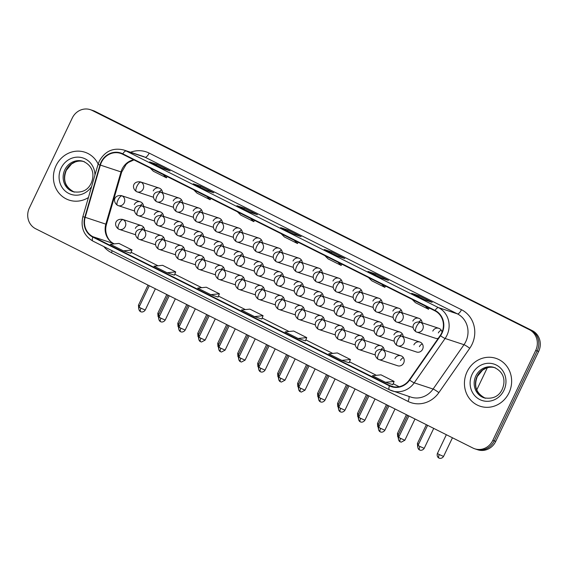 <?xml version="1.0" encoding="UTF-8"?>
<svg xmlns="http://www.w3.org/2000/svg" width="568" height="568" viewBox="0 0 568 568"><rect width="100%" height="100%" fill="white"/><g stroke="black" fill="none" stroke-linecap="round" stroke-linejoin="round"><path stroke-width="0.85" d="M382.768 349.845A5.254 1.924 116.6 0 0 378.664 353.971A5.254 1.924 -63.4 0 0 378.153 359.267L378.863 359.565A5.254 4.878 -71.8 0 0 384.877 356.768A5.254 4.878 -71.8 0 0 382.768 349.845A5.254 4.878 -71.8 0 0 382.15 349.59C374.951 348.532 372.899 355.504 378.153 359.267A5.254 1.924 -63.4 0 0 378.252 359.31A5.254 4.878 -71.8 0 0 378.863 359.565L397.678 365.764A5.254 4.878 -71.8 0 0 403.685 362.966A5.254 4.878 -71.8 0 0 400.965 355.788A5.254 4.878 -71.8 0 0 394.952 358.585M401.697 336.1A5.254 1.924 116.6 0 0 397.593 340.232A5.254 1.924 -63.4 0 0 397.082 345.529L397.792 345.827A5.254 4.878 -71.8 0 0 403.805 343.029A5.254 4.878 -71.8 0 0 401.697 336.1A5.254 4.878 -71.8 0 0 401.079 335.851C393.88 334.793 391.821 341.759 397.082 345.529A5.254 1.924 -63.4 0 0 397.181 345.571A5.254 4.878 -71.8 0 0 397.792 345.827L416.6 352.025A5.254 4.878 -71.8 0 0 422.613 349.228A5.254 4.878 -71.8 0 0 419.887 342.05A5.254 4.878 -71.8 0 0 413.88 344.847M420.618 322.361A5.254 1.924 116.6 0 0 416.521 326.486A5.254 1.924 -63.4 0 0 416.01 331.79L416.72 332.088A5.254 4.878 -71.8 0 0 422.734 329.291A5.254 4.878 -71.8 0 0 420.618 322.361A5.254 4.878 -71.8 0 0 420.008 322.113C412.808 321.048 410.749 328.02 416.01 331.79A5.254 1.924 -63.4 0 0 416.103 331.833A5.254 4.878 -71.8 0 0 416.72 332.088L435.528 338.287A5.254 4.878 -71.8 0 0 438.24 338.336M264.439 290.191A5.254 4.878 -71.8 0 0 261.173 285.683A5.254 4.878 -71.8 0 0 255.16 288.48M224.495 270.162A5.254 4.878 -71.8 0 0 221.229 265.654A5.254 4.878 -71.8 0 0 215.215 268.451M204.523 260.151A5.254 4.878 -71.8 0 0 201.257 255.643A5.254 4.878 -71.8 0 0 195.243 258.433M184.557 250.133A5.254 4.878 -71.8 0 0 181.291 245.624A5.254 4.878 -71.8 0 0 175.278 248.422M164.585 240.115A5.254 4.878 -71.8 0 0 161.319 235.606A5.254 4.878 -71.8 0 0 155.305 238.404M244.467 280.18A5.254 4.878 -71.8 0 0 241.201 275.672A5.254 4.878 -71.8 0 0 235.188 278.469M284.405 300.209A5.254 4.878 -71.8 0 0 281.139 295.701A5.254 4.878 -71.8 0 0 275.125 298.498M304.377 310.22A5.254 4.878 -71.8 0 0 301.111 305.712A5.254 4.878 -71.8 0 0 295.097 308.509M324.349 320.238A5.254 4.878 -71.8 0 0 321.083 315.73A5.254 4.878 -71.8 0 0 315.07 318.527M344.322 330.249A5.254 4.878 -71.8 0 0 341.048 325.748A5.254 4.878 -71.8 0 0 335.042 328.538M364.287 340.267A5.254 4.878 -71.8 0 0 361.021 335.759A5.254 4.878 -71.8 0 0 355.007 338.556M384.259 350.286A5.254 4.878 -71.8 0 0 380.993 345.777A5.254 4.878 -71.8 0 0 374.979 348.575M144.613 230.104A5.254 4.878 -71.8 0 0 141.347 225.595A5.254 4.878 -71.8 0 0 135.333 228.393M283.361 276.453A5.254 4.878 -71.8 0 0 280.095 271.944A5.254 4.878 -71.8 0 0 274.081 274.742M263.396 266.442A5.254 4.878 -71.8 0 0 260.13 261.933A5.254 4.878 -71.8 0 0 254.116 264.731M223.451 246.405A5.254 4.878 -71.8 0 0 220.185 241.897A5.254 4.878 -71.8 0 0 214.171 244.694M203.479 236.394A5.254 4.878 -71.8 0 0 200.213 231.886A5.254 4.878 -71.8 0 0 194.206 234.683M183.514 226.376A5.254 4.878 -71.8 0 0 180.248 221.868A5.254 4.878 -71.8 0 0 174.234 224.665M163.541 216.365A5.254 4.878 -71.8 0 0 160.275 211.857A5.254 4.878 -71.8 0 0 154.262 214.654M243.423 256.424A5.254 4.878 -71.8 0 0 240.157 251.915A5.254 4.878 -71.8 0 0 234.144 254.712M303.333 286.471A5.254 4.878 -71.8 0 0 300.067 281.962A5.254 4.878 -71.8 0 0 294.054 284.76M323.306 296.482A5.254 4.878 -71.8 0 0 320.04 291.973A5.254 4.878 -71.8 0 0 314.026 294.771M343.278 306.5A5.254 4.878 -71.8 0 0 340.005 301.991A5.254 4.878 -71.8 0 0 333.998 304.789M363.243 316.511A5.254 4.878 -71.8 0 0 359.977 312.002A5.254 4.878 -71.8 0 0 353.963 314.8M383.215 326.529A5.254 4.878 -71.8 0 0 379.949 322.02A5.254 4.878 -71.8 0 0 373.936 324.818M403.188 336.547A5.254 4.878 -71.8 0 0 399.922 332.039A5.254 4.878 -71.8 0 0 393.908 334.836M143.569 206.347A5.254 4.878 -71.8 0 0 140.303 201.839A5.254 4.878 -71.8 0 0 134.289 204.636M182.47 202.627A5.254 4.878 -71.8 0 0 179.204 198.118A5.254 4.878 -71.8 0 0 173.19 200.916M202.435 212.638A5.254 4.878 -71.8 0 0 199.169 208.129A5.254 4.878 -71.8 0 0 193.163 210.927M222.407 222.656A5.254 4.878 -71.8 0 0 219.141 218.147A5.254 4.878 -71.8 0 0 213.128 220.945M242.38 232.667A5.254 4.878 -71.8 0 0 239.114 228.159A5.254 4.878 -71.8 0 0 233.1 230.956M262.352 242.685A5.254 4.878 -71.8 0 0 259.086 238.177A5.254 4.878 -71.8 0 0 253.072 240.974M282.317 252.696A5.254 4.878 -71.8 0 0 279.051 248.195A5.254 4.878 -71.8 0 0 273.038 250.985M302.29 262.714A5.254 4.878 -71.8 0 0 299.024 258.206A5.254 4.878 -71.8 0 0 293.01 261.003M322.262 272.732A5.254 4.878 -71.8 0 0 318.996 268.224A5.254 4.878 -71.8 0 0 312.982 271.021M342.234 282.743A5.254 4.878 -71.8 0 0 338.968 278.235A5.254 4.878 -71.8 0 0 332.954 281.032M362.199 292.761A5.254 4.878 -71.8 0 0 358.933 288.253A5.254 4.878 -71.8 0 0 352.92 291.05M382.172 302.772A5.254 4.878 -71.8 0 0 378.906 298.264A5.254 4.878 -71.8 0 0 372.892 301.061M402.144 312.791A5.254 4.878 -71.8 0 0 398.878 308.282A5.254 4.878 -71.8 0 0 392.864 311.079M422.116 322.801A5.254 4.878 -71.8 0 0 418.843 318.3A5.254 4.878 -71.8 0 0 412.837 321.09M442.025 332.216A5.254 4.878 -71.8 0 0 438.815 328.311A5.254 4.878 -71.8 0 0 432.802 331.108M162.498 192.609A5.254 4.878 -71.8 0 0 159.232 188.1A5.254 4.878 -71.8 0 0 153.218 190.898M159.388 191.693A5.254 4.878 108.2 0 1 161.674 189.996M438.34 332.933A5.254 4.878 108.2 0 1 441.258 330.207M419.006 321.886A5.254 4.878 108.2 0 1 421.286 320.196M399.034 311.868A5.254 4.878 108.2 0 1 401.32 310.178M379.062 301.856A5.254 4.878 108.2 0 1 381.348 300.167M359.09 291.838A5.254 4.878 108.2 0 1 361.376 290.149M339.124 281.827A5.254 4.878 108.2 0 1 341.404 280.138M319.152 271.809A5.254 4.878 108.2 0 1 321.438 270.119M299.18 261.798A5.254 4.878 108.2 0 1 301.466 260.101M279.215 251.78A5.254 4.878 108.2 0 1 281.494 250.09M259.242 241.762A5.254 4.878 108.2 0 1 261.521 240.072M239.27 231.751A5.254 4.878 108.2 0 1 241.556 230.061M219.298 221.733A5.254 4.878 108.2 0 1 221.584 220.043M199.332 211.722A5.254 4.878 108.2 0 1 201.612 210.032M179.36 201.704A5.254 4.878 108.2 0 1 181.639 200.014M140.459 205.431A5.254 4.878 108.2 0 1 142.745 203.742M419.411 346.672A5.254 4.878 108.2 0 1 422.329 343.945M400.078 335.624A5.254 4.878 108.2 0 1 402.364 333.934M380.106 325.613A5.254 4.878 108.2 0 1 382.392 323.916M360.133 315.595A5.254 4.878 108.2 0 1 362.419 313.905M340.168 305.577A5.254 4.878 108.2 0 1 342.447 303.887M320.196 295.566A5.254 4.878 108.2 0 1 322.482 293.876M300.224 285.548A5.254 4.878 108.2 0 1 302.51 283.858M240.314 255.508A5.254 4.878 108.2 0 1 242.6 253.811M160.432 215.442A5.254 4.878 108.2 0 1 162.718 213.753M180.404 225.46A5.254 4.878 108.2 0 1 182.683 223.771M200.376 235.471A5.254 4.878 108.2 0 1 202.655 233.782M220.341 245.49A5.254 4.878 108.2 0 1 222.628 243.8M260.286 265.519A5.254 4.878 108.2 0 1 262.565 263.829M280.258 275.537A5.254 4.878 108.2 0 1 282.537 273.847M141.503 229.181A5.254 4.878 108.2 0 1 143.789 227.491M400.483 360.41A5.254 4.878 108.2 0 1 403.408 357.691M381.149 349.363A5.254 4.878 108.2 0 1 383.435 347.673M361.177 339.352A5.254 4.878 108.2 0 1 363.463 337.655M341.212 329.334A5.254 4.878 108.2 0 1 343.491 327.644M321.239 319.315A5.254 4.878 108.2 0 1 323.526 317.626M301.267 309.304A5.254 4.878 108.2 0 1 303.553 307.615M281.295 299.286A5.254 4.878 108.2 0 1 283.581 297.596M241.357 279.257A5.254 4.878 108.2 0 1 243.644 277.567M161.475 239.199A5.254 4.878 108.2 0 1 163.761 237.509M181.448 249.21A5.254 4.878 108.2 0 1 183.727 247.52M201.42 259.228A5.254 4.878 108.2 0 1 203.699 257.538M221.385 269.246A5.254 4.878 108.2 0 1 223.671 267.549M261.33 289.275A5.254 4.878 108.2 0 1 263.609 287.585M56.047 165.65A25.205 23.423 -71.8 0 0 69.118 200.106A25.205 23.423 -71.8 0 0 88.43 197.529A25.205 23.423 -71.8 0 1 69.118 200.106A25.205 23.423 -71.8 0 1 56.047 165.65A25.205 23.423 -71.8 0 1 84.902 152.224A25.205 23.423 -71.8 0 0 56.047 165.65M467.073 371.777A25.205 23.423 -71.8 0 0 480.145 406.234A25.205 23.423 -71.8 0 0 509.006 392.808A25.205 23.423 -71.8 0 0 495.928 358.351A25.205 23.423 -71.8 0 0 467.073 371.777A25.205 23.423 -71.8 0 0 480.145 406.234A25.205 23.423 -71.8 0 0 509.006 392.808A25.205 23.423 -71.8 0 0 495.928 358.351A25.205 23.423 -71.8 0 0 467.073 371.777M101.409 162.349A16.806 15.613 108.2 0 1 120.65 153.395A16.806 15.613 108.2 0 1 122.61 154.205L434.925 310.831A16.806 15.613 108.2 0 1 440.207 335.51L409.322 379.857A16.806 15.613 108.2 0 1 391.551 386.283A16.806 15.613 108.2 0 1 389.584 385.473L92.989 236.735A16.806 15.613 108.2 0 1 85.193 217.31L100.366 165.082A16.806 15.613 108.2 0 1 101.409 162.349M101.061 162.171A17.225 16.003 -71.8 0 0 99.989 164.976L84.817 217.203A17.225 16.003 -71.8 0 0 92.804 237.112L389.407 385.857A17.225 16.003 -71.8 0 0 409.635 380.099L440.519 335.752A17.225 16.003 -71.8 0 0 435.102 310.455L122.794 153.829A17.225 16.003 -71.8 0 0 101.061 162.171M474.756 448.798L477.709 449.771A15.755 14.64 -71.8 0 0 495.743 441.379L538.649 351.436L537.172 350.946A15.755 14.64 -71.8 0 0 530.846 330.178L93.606 110.902A15.755 14.64 -71.8 0 0 91.767 110.142A15.755 14.64 -71.8 0 1 93.606 110.902L530.846 330.178A15.755 14.64 -71.8 0 1 537.172 350.946L494.274 440.896L537.172 350.946L535.695 350.463A15.755 14.64 -71.8 0 0 529.369 329.688L92.13 110.419A15.755 14.64 -71.8 0 0 90.291 109.659A15.755 14.64 -71.8 0 0 72.257 118.052L29.351 207.994A15.755 14.64 -71.8 0 0 35.685 228.769L472.917 448.038A15.755 14.64 -71.8 0 0 474.756 448.798A15.755 14.64 -71.8 0 0 492.797 440.406L535.695 350.463M476.232 449.288A15.755 14.64 -71.8 0 0 494.274 440.896A15.755 14.64 -71.8 0 1 476.232 449.288M424.786 299.918L432.163 302.346L419.056 295.779L411.679 293.344L424.786 299.918M418.573 296.794L419.056 295.779M381.107 278.008L388.484 280.443L375.377 273.868L368 271.44L381.107 278.008M374.894 274.891L375.377 273.868M337.428 256.104L344.804 258.539L331.698 251.965L324.321 249.537L337.428 256.104M331.215 252.98L331.698 251.965M162.711 168.483L170.081 170.918L156.981 164.344L149.604 161.916L162.711 168.483M156.491 165.359L156.981 164.344M206.39 190.394L213.767 192.822L200.66 186.247L193.283 183.819L206.39 190.394M200.177 187.27L200.66 186.247M250.069 212.297L257.446 214.725L244.339 208.158L236.962 205.722L250.069 212.297M243.857 209.173L244.339 208.158M293.748 234.201L301.125 236.629L288.019 230.061L280.642 227.626L293.748 234.201M287.536 231.077L288.019 230.061M98.157 164.067A25.205 23.423 -71.8 0 0 84.902 152.224A25.205 23.423 -71.8 0 1 98.157 164.067M341.815 360.382L350.428 359.509L337.328 352.941L328.716 353.807L341.815 360.382L349.128 362.782M385.495 382.285L392.8 384.692L394.107 381.419L381.007 374.845L372.395 375.718L385.495 382.285L394.107 381.419M210.778 294.664L218.084 297.071L219.39 293.798L206.283 287.223L197.671 288.097L210.778 294.664L219.39 293.798M167.099 272.761L174.404 275.168L175.711 271.887L162.604 265.32L153.992 266.193L167.099 272.761L175.711 271.887M123.419 250.857L130.718 253.264L132.032 249.984L118.925 243.416L110.313 244.283L123.419 250.857L132.032 249.984M298.136 338.478L305.442 340.885L306.748 337.605L293.649 331.037L285.037 331.904L298.136 338.478L306.748 337.605M254.457 316.575L261.834 319.003L263.069 315.701L249.963 309.127L241.357 310L254.457 316.575L263.069 315.701M281.132 233.704L284.39 236.955L297.497 243.53L298.2 242.266M294.231 240.271L297.497 243.53M237.445 211.8L240.711 215.052L253.811 221.626L254.521 220.356M250.552 218.368L253.811 221.626M193.766 189.889L197.032 193.148L210.132 199.716L210.842 198.452M206.873 196.464L210.132 199.716M150.087 167.986L153.353 171.245L166.452 177.812L167.162 176.549M163.194 174.561L166.452 177.812M324.811 255.607L328.07 258.859L341.176 265.433L341.879 264.17M337.91 262.182L341.176 265.433M368.49 277.511L371.749 280.769L384.855 287.337L385.558 286.073M381.589 284.085L384.855 287.337M412.169 299.421L415.428 302.673L428.535 309.248L429.238 307.977M425.276 305.989L428.535 309.248M350.428 359.509L349.121 362.789M538.649 351.436A15.755 14.64 -71.8 0 0 532.315 330.661L95.083 111.392A15.755 14.64 -71.8 0 0 93.244 110.632L90.291 109.659M133.721 159.778A16.806 15.613 -71.8 0 0 122.063 169.157A16.806 15.613 -71.8 0 0 121.019 171.891L105.847 224.119A16.806 15.613 -71.8 0 0 113.643 243.544L114.317 243.878M130.562 152.238A26.256 24.396 108.2 0 1 149.178 153.104L461.486 309.723A5.254 1.924 -63.4 0 1 457.382 313.856L145.074 157.229A21.009 19.518 -71.8 0 0 142.618 156.214L123.732 149.987A21.009 19.518 108.2 0 1 126.188 151.003A5.254 1.924 116.6 0 0 122.794 153.829M461.486 309.723A26.256 24.396 108.2 0 1 472.036 344.35A26.256 24.396 108.2 0 1 469.743 348.291L438.858 392.637A26.256 24.396 108.2 0 1 408.016 401.413L111.42 252.668A26.256 24.396 108.2 0 1 103.83 246.569M465.824 341.553A21.009 19.518 -71.8 0 0 457.382 313.856L438.503 307.629A21.009 19.518 108.2 0 1 445.106 338.478L414.221 382.825A21.009 19.518 108.2 0 1 392.005 390.862A21.009 19.518 108.2 0 1 389.549 389.847A5.254 1.924 116.6 0 1 389.456 389.804L410.884 397.082A21.009 19.518 -71.8 0 0 433.1 389.052L463.992 344.705A21.009 19.518 -71.8 0 0 465.824 341.553M123.732 149.987C113.117 147.439 104.981 151.145 99.315 161.106L98.03 164.471L99.989 164.976M92.946 241.102A5.254 1.924 -63.4 0 1 92.854 241.066A5.254 1.924 -63.4 0 1 92.804 237.112M389.407 385.857A5.254 1.924 116.6 0 0 389.456 389.804L92.854 241.066C83.816 235.628 80.478 227.505 82.857 216.699L84.817 217.203M409.635 380.099A5.254 0.596 34.9 0 0 414.221 382.825L433.1 389.052A5.254 0.596 -145.1 0 1 438.858 392.637M440.519 335.752A5.254 0.596 34.9 0 0 445.106 338.478L463.992 344.705A5.254 0.596 -145.1 0 1 469.743 348.291M435.102 310.455A5.254 1.924 -63.4 0 1 438.503 307.629L126.188 151.003L145.074 157.229A5.254 1.924 -63.4 0 0 149.178 153.104M529.369 329.688L532.315 330.661M92.13 110.419L95.083 111.392M492.797 440.406L495.743 441.379M112.166 250.744A5.254 1.924 -63.4 0 1 111.42 252.668M408.846 396.414A5.254 1.924 -63.4 0 1 408.016 401.413M389.584 385.473L393.61 386.801M100.366 165.082L121.651 172.125L106.472 224.353L85.193 217.31M92.989 236.735L113.643 243.544A9.45 3.465 -63.4 0 1 113.813 243.615L114.338 243.878M131.109 252.298L157.996 265.788L131.109 252.284M201.704 287.685L174.788 274.195L201.675 287.692M245.383 309.596L218.474 296.098L245.355 309.596M262.146 318.016L289.034 331.499M332.741 353.402L305.832 339.905L332.713 353.402M349.505 361.823L376.392 375.313L349.512 361.816M399.148 386.709L393.191 383.72L399.126 386.716M141.034 182.15A5.254 4.878 -71.8 0 0 140.424 181.902C133.217 180.837 131.165 187.809 136.419 191.579A5.254 1.924 -63.4 0 1 136.931 186.283A5.254 1.924 116.6 0 1 141.034 182.15A5.254 4.878 -71.8 0 1 143.143 189.08A5.254 4.878 -71.8 0 1 137.129 191.877L136.419 191.579A5.254 1.924 -63.4 0 0 136.519 191.622A5.254 4.878 -71.8 0 0 137.129 191.877L153.509 197.274M158.997 314.005L157.805 313.287L158.089 316.717M139.643 305.911L138.45 305.194L138.741 308.616M122.106 195.889A5.254 4.878 -71.8 0 0 121.495 195.641C114.289 194.583 112.237 201.555 117.498 205.318A5.254 1.924 -63.4 0 1 118.002 200.021A5.254 1.924 116.6 0 1 122.106 195.889A5.254 4.878 -71.8 0 1 124.214 202.819A5.254 4.878 -71.8 0 1 118.208 205.616L117.498 205.318A5.254 1.924 -63.4 0 0 117.59 205.36A5.254 4.878 -71.8 0 0 118.208 205.616L134.581 211.012M140.949 308.183L139.068 307.111C138.095 310.568 140.793 311.86 140.296 311.441L140.623 311.633A3.415 1.25 -63.4 0 1 140.949 308.183L145.231 310.05L155.369 288.792M140.686 311.654A3.415 1.25 -63.4 0 1 140.623 311.633L140.949 311.775C140.303 311.654 143.172 313.032 145.231 310.05M123.149 219.646A5.254 4.878 -71.8 0 0 122.539 219.39C115.332 218.332 113.281 225.304 118.542 229.074A5.254 1.924 -63.4 0 1 119.046 223.771A5.254 1.924 116.6 0 1 123.149 219.646A5.254 4.878 -71.8 0 1 125.258 226.568A5.254 4.878 -71.8 0 1 119.252 229.365L118.542 229.074A5.254 1.924 -63.4 0 0 118.634 229.117A5.254 4.878 -71.8 0 0 119.252 229.365L135.624 234.769M161.007 192.169A5.254 4.878 -71.8 0 0 160.389 191.913C153.19 190.855 151.138 197.827 156.392 201.597A5.254 1.924 -63.4 0 1 156.903 196.294A5.254 1.924 116.6 0 1 161.007 192.169A5.254 4.878 -71.8 0 1 163.115 199.091A5.254 4.878 -71.8 0 1 157.102 201.888L156.392 201.597A5.254 1.924 -63.4 0 0 156.491 201.633A5.254 4.878 -71.8 0 0 157.102 201.888L173.481 207.292M178.963 324.023L177.777 323.306L178.061 326.728M180.972 202.187A5.254 4.878 -71.8 0 0 180.361 201.931C173.162 200.873 171.103 207.845 176.364 211.608A5.254 1.924 -63.4 0 1 176.875 206.312A5.254 1.924 116.6 0 1 180.972 202.187A5.254 4.878 -71.8 0 1 183.088 209.109A5.254 4.878 -71.8 0 1 177.074 211.907L176.364 211.608A5.254 1.924 -63.4 0 0 176.456 211.651A5.254 4.878 -71.8 0 0 177.074 211.907L193.447 217.303M198.935 334.034L197.749 333.317L198.033 336.746M200.944 212.198A5.254 4.878 -71.8 0 0 200.334 211.942C193.127 210.884 191.075 217.856 196.336 221.626A5.254 1.924 -63.4 0 1 196.84 216.323A5.254 1.924 116.6 0 1 200.944 212.198A5.254 4.878 -71.8 0 1 203.053 219.12A5.254 4.878 -71.8 0 1 197.046 221.918L196.336 221.626A5.254 1.924 -63.4 0 0 196.429 221.669A5.254 4.878 -71.8 0 0 197.046 221.918L213.419 227.321M218.907 344.052L217.714 343.335L218.005 346.757M220.916 222.216A5.254 4.878 -71.8 0 0 220.306 221.96C213.099 220.902 211.047 227.874 216.301 231.645A5.254 1.924 -63.4 0 1 216.813 226.341A5.254 1.924 116.6 0 1 220.916 222.216A5.254 4.878 -71.8 0 1 223.025 229.138A5.254 4.878 -71.8 0 1 217.011 231.936L216.301 231.645A5.254 1.924 -63.4 0 0 216.401 231.68A5.254 4.878 -71.8 0 0 217.011 231.936L233.391 237.332M238.879 354.07L237.687 353.346L237.971 356.775M159.615 315.929L158.422 315.204L158.706 318.634M142.078 205.907A5.254 4.878 -71.8 0 0 141.468 205.651C134.261 204.594 132.209 211.566 137.463 215.336A5.254 1.924 -63.4 0 1 137.974 210.032A5.254 1.924 116.6 0 1 142.078 205.907A5.254 4.878 -71.8 0 1 144.187 212.83A5.254 4.878 -71.8 0 1 138.173 215.627L137.463 215.336A5.254 1.924 -63.4 0 0 137.562 215.379A5.254 4.878 -71.8 0 0 138.173 215.627L154.553 221.03M179.58 325.94L178.395 325.223L178.679 328.652M162.05 215.925A5.254 4.878 -71.8 0 0 161.433 215.67C154.233 214.612 152.181 221.584 157.435 225.354A5.254 1.924 -63.4 0 1 157.947 220.05A5.254 1.924 116.6 0 1 162.05 215.925A5.254 4.878 -71.8 0 1 164.159 222.848A5.254 4.878 -71.8 0 1 158.145 225.645L157.435 225.354A5.254 1.924 -63.4 0 0 157.535 225.389A5.254 4.878 -71.8 0 0 158.145 225.645L174.525 231.041M199.553 335.958L198.367 335.234L198.651 338.663M182.016 225.936A5.254 4.878 -71.8 0 0 181.405 225.681C174.206 224.623 172.147 231.595 177.408 235.365A5.254 1.924 -63.4 0 1 177.919 230.061A5.254 1.924 116.6 0 1 182.016 225.936A5.254 4.878 -71.8 0 1 184.131 232.859A5.254 4.878 -71.8 0 1 178.118 235.656L177.408 235.365A5.254 1.924 -63.4 0 0 177.5 235.408A5.254 4.878 -71.8 0 0 178.118 235.656L194.49 241.059M160.922 318.201L159.04 317.129C158.067 320.586 160.765 321.871 160.261 321.46L160.595 321.644A3.415 1.25 -63.4 0 1 160.922 318.201L165.203 320.061L175.342 298.803M160.652 321.673A3.415 1.25 -63.4 0 1 160.595 321.644L160.922 321.793C160.275 321.666 163.137 323.043 165.203 320.061M143.122 229.664A5.254 4.878 -71.8 0 0 142.511 229.408C135.305 228.35 133.253 235.322 138.507 239.093A5.254 1.924 -63.4 0 1 139.018 233.789A5.254 1.924 116.6 0 1 143.122 229.664A5.254 4.878 -71.8 0 1 145.231 236.586A5.254 4.878 -71.8 0 1 139.217 239.384L138.507 239.093A5.254 1.924 -63.4 0 0 138.606 239.128A5.254 4.878 -71.8 0 0 139.217 239.384L155.596 244.78M180.894 328.212L179.012 327.14C178.04 330.597 180.738 331.889 180.233 331.471L180.56 331.662A3.415 1.25 -63.4 0 1 180.894 328.212L185.175 330.079L195.314 308.822M180.624 331.684A3.415 1.25 -63.4 0 1 180.56 331.662L180.894 331.804C180.248 331.684 183.109 333.061 185.175 330.079M163.094 239.675A5.254 4.878 -71.8 0 0 162.476 239.426C155.277 238.361 153.225 245.333 158.479 249.103A5.254 1.924 -63.4 0 1 158.99 243.8A5.254 1.924 116.6 0 1 163.094 239.675A5.254 4.878 -71.8 0 1 165.203 246.604A5.254 4.878 -71.8 0 1 159.189 249.395L158.479 249.103A5.254 1.924 -63.4 0 0 158.578 249.146A5.254 4.878 -71.8 0 0 159.189 249.395L175.569 254.798M200.866 338.23L198.985 337.158C198.012 340.615 200.71 341.908 200.206 341.489L200.532 341.673A3.415 1.25 -63.4 0 1 200.866 338.23L205.14 340.097L215.286 318.84M200.596 341.702A3.415 1.25 -63.4 0 1 200.532 341.673L201.548 342L205.14 340.097M183.059 249.693A5.254 4.878 -71.8 0 0 182.449 249.437C175.249 248.379 173.19 255.351 178.451 259.122A5.254 1.924 -63.4 0 1 178.963 253.818A5.254 1.924 116.6 0 1 183.059 249.693A5.254 4.878 -71.8 0 1 185.175 256.615A5.254 4.878 -71.8 0 1 179.161 259.413L178.451 259.122A5.254 1.924 -63.4 0 0 178.544 259.157A5.254 4.878 -71.8 0 0 179.161 259.413L195.534 264.809M220.831 348.248L218.95 347.169C217.977 350.626 220.675 351.919 220.171 351.5L220.505 351.691A3.415 1.25 -63.4 0 1 220.831 348.248L225.113 350.108L235.251 328.851M220.569 351.72A3.415 1.25 -63.4 0 1 220.505 351.691L221.52 352.018L225.113 350.108M203.032 259.704A5.254 4.878 -71.8 0 0 202.421 259.455C195.214 258.39 193.163 265.363 198.424 269.133A5.254 1.924 -63.4 0 1 198.928 263.836A5.254 1.924 116.6 0 1 203.032 259.704A5.254 4.878 -71.8 0 1 205.14 266.633A5.254 4.878 -71.8 0 1 199.134 269.431L198.424 269.133A5.254 1.924 -63.4 0 0 198.516 269.175A5.254 4.878 -71.8 0 0 199.134 269.431L215.506 274.827M83.766 161.553A16.003 14.874 -71.8 0 0 66.094 170.279A16.003 14.874 -71.8 0 0 73.748 191.927M64.802 169.853A16.003 14.874 -71.8 0 0 73.109 191.728C81.863 193.148 87.898 190.294 91.207 183.166C94.352 175.86 93.99 166.246 83.127 161.326A16.003 14.874 -71.8 0 0 64.802 169.853M94.948 175.093A19.156 17.8 -71.8 0 0 81.139 157.471A19.156 17.8 -71.8 0 0 61.074 168.171A19.156 17.8 -71.8 0 0 67.67 192.829A19.156 17.8 -71.8 0 0 91.633 186.503M494.792 367.681A16.003 14.874 -71.8 0 0 477.12 376.406A16.003 14.874 -71.8 0 0 484.781 398.054M475.835 375.98A16.003 14.874 -71.8 0 0 484.135 397.856C492.889 399.276 498.924 396.421 502.233 389.293C505.385 381.994 505.023 372.374 494.16 367.453A16.003 14.874 -71.8 0 0 475.835 375.98M503.972 390.28A19.156 17.8 -71.8 0 0 496.276 365.025A19.156 17.8 -71.8 0 0 472.107 374.298A19.156 17.8 -71.8 0 0 479.804 399.56A19.156 17.8 -71.8 0 0 503.972 390.28M219.525 345.969L218.332 345.252L218.623 348.681M201.988 235.954A5.254 4.878 -71.8 0 0 201.377 235.699C194.171 234.641 192.119 241.613 197.38 245.383A5.254 1.924 -63.4 0 1 197.884 240.079A5.254 1.924 116.6 0 1 201.988 235.954A5.254 4.878 -71.8 0 1 204.097 242.877A5.254 4.878 -71.8 0 1 198.09 245.674L197.38 245.383A5.254 1.924 -63.4 0 0 197.472 245.419A5.254 4.878 -71.8 0 0 198.09 245.674L214.463 251.07M240.889 232.227A5.254 4.878 -71.8 0 0 240.271 231.978C233.072 230.913 231.02 237.886 236.274 241.656A5.254 1.924 -63.4 0 1 236.785 236.352A5.254 1.924 116.6 0 1 240.889 232.227A5.254 4.878 -71.8 0 1 242.997 239.156A5.254 4.878 -71.8 0 1 236.984 241.947L236.274 241.656A5.254 1.924 -63.4 0 0 236.373 241.698A5.254 4.878 -71.8 0 0 236.984 241.947L253.364 247.35M258.845 364.081L257.659 363.364L257.943 366.793M260.854 242.245A5.254 4.878 -71.8 0 0 260.243 241.989C253.044 240.931 250.985 247.904 256.246 251.674A5.254 1.924 -63.4 0 1 256.757 246.37A5.254 1.924 116.6 0 1 260.854 242.245A5.254 4.878 -71.8 0 1 262.97 249.167A5.254 4.878 -71.8 0 1 256.956 251.965L256.246 251.674A5.254 1.924 -63.4 0 0 256.338 251.709A5.254 4.878 -71.8 0 0 256.956 251.965L273.329 257.361M278.817 374.099L277.631 373.375L277.915 376.804M280.826 252.256A5.254 4.878 -71.8 0 0 280.216 252.007C273.009 250.942 270.957 257.915 276.218 261.685A5.254 1.924 -63.4 0 1 276.722 256.388A5.254 1.924 116.6 0 1 280.826 252.256A5.254 4.878 -71.8 0 1 282.935 259.185A5.254 4.878 -71.8 0 1 276.928 261.983L276.218 261.685A5.254 1.924 -63.4 0 0 276.311 261.727A5.254 4.878 -71.8 0 0 276.928 261.983L293.301 267.379M298.789 384.11L297.596 383.393L297.888 386.822M300.799 262.274A5.254 4.878 -71.8 0 0 300.188 262.018C292.981 260.96 290.93 267.933 296.184 271.703A5.254 1.924 -63.4 0 1 296.695 266.399A5.254 1.924 116.6 0 1 300.799 262.274A5.254 4.878 -71.8 0 1 302.907 269.196A5.254 4.878 -71.8 0 1 296.894 271.994L296.184 271.703A5.254 1.924 -63.4 0 0 296.283 271.738A5.254 4.878 -71.8 0 0 296.894 271.994L313.273 277.397M318.762 394.128L317.569 393.411L317.853 396.833M239.497 355.987L238.304 355.27L238.588 358.692M221.96 245.965A5.254 4.878 -71.8 0 0 221.35 245.717C214.143 244.652 212.091 251.624 217.345 255.394A5.254 1.924 -63.4 0 1 217.856 250.09A5.254 1.924 116.6 0 1 221.96 245.965A5.254 4.878 -71.8 0 1 224.069 252.895A5.254 4.878 -71.8 0 1 218.055 255.692L217.345 255.394A5.254 1.924 -63.4 0 0 217.445 255.437A5.254 4.878 -71.8 0 0 218.055 255.692L234.435 261.088M259.462 365.998L258.277 365.281L258.561 368.71M241.932 255.983A5.254 4.878 -71.8 0 0 241.315 255.728C234.115 254.67 232.064 261.642 237.317 265.412A5.254 1.924 -63.4 0 1 237.829 260.108A5.254 1.924 116.6 0 1 241.932 255.983A5.254 4.878 -71.8 0 1 244.041 262.906A5.254 4.878 -71.8 0 1 238.027 265.703L237.317 265.412A5.254 1.924 -63.4 0 0 237.417 265.448A5.254 4.878 -71.8 0 0 238.027 265.703L254.407 271.106M279.435 376.016L278.249 375.299L278.533 378.721M261.898 265.994A5.254 4.878 -71.8 0 0 261.287 265.746C254.088 264.688 252.029 271.66 257.29 275.423A5.254 1.924 -63.4 0 1 257.801 270.127A5.254 1.924 116.6 0 1 261.898 265.994A5.254 4.878 -71.8 0 1 264.014 272.924A5.254 4.878 -71.8 0 1 258 275.721L257.29 275.423A5.254 1.924 -63.4 0 0 257.382 275.466A5.254 4.878 -71.8 0 0 258 275.721L274.372 281.117M299.407 386.034L298.214 385.31L298.498 388.739M281.87 276.012A5.254 4.878 -71.8 0 0 281.259 275.757C274.053 274.699 272.001 281.671 277.262 285.441A5.254 1.924 -63.4 0 1 277.766 280.138A5.254 1.924 116.6 0 1 281.87 276.012A5.254 4.878 -71.8 0 1 283.979 282.935A5.254 4.878 -71.8 0 1 277.972 285.732L277.262 285.441A5.254 1.924 -63.4 0 0 277.354 285.484A5.254 4.878 -71.8 0 0 277.972 285.732L294.345 291.135M240.804 358.259L238.922 357.187C237.949 360.644 240.647 361.937 240.143 361.518L240.47 361.709A3.415 1.25 -63.4 0 1 240.804 358.259L245.085 360.126L255.224 338.869M240.534 361.731A3.415 1.25 -63.4 0 1 240.47 361.709L241.492 362.029L245.085 360.126M223.004 269.722A5.254 4.878 -71.8 0 0 222.393 269.466C215.187 268.408 213.135 275.381 218.389 279.151A5.254 1.924 -63.4 0 1 218.9 273.847A5.254 1.924 116.6 0 1 223.004 269.722A5.254 4.878 -71.8 0 1 225.113 276.644A5.254 4.878 -71.8 0 1 219.099 279.442L218.389 279.151A5.254 1.924 -63.4 0 0 218.488 279.186A5.254 4.878 -71.8 0 0 219.099 279.442L235.479 284.845M260.776 368.277L258.894 367.198C257.922 370.663 260.62 371.948 260.116 371.536L260.442 371.72A3.415 1.25 -63.4 0 1 260.776 368.277L265.057 370.137L275.196 348.88M260.506 371.749A3.415 1.25 -63.4 0 1 260.442 371.72L260.776 371.862C260.13 371.742 262.991 373.119 265.057 370.137M242.976 279.74A5.254 4.878 -71.8 0 0 242.358 279.484C235.159 278.426 233.107 285.399 238.361 289.162A5.254 1.924 -63.4 0 1 238.872 283.865A5.254 1.924 116.6 0 1 242.976 279.74A5.254 4.878 -71.8 0 1 245.085 286.662A5.254 4.878 -71.8 0 1 239.071 289.46L238.361 289.162A5.254 1.924 -63.4 0 0 238.461 289.204A5.254 4.878 -71.8 0 0 239.071 289.46L255.451 294.856M280.748 378.288L278.867 377.216C277.894 380.674 280.592 381.966 280.088 381.547L280.414 381.739A3.415 1.25 -63.4 0 1 280.748 378.288L285.022 380.155L295.168 358.898M280.478 381.76A3.415 1.25 -63.4 0 1 280.414 381.739L281.43 382.058L285.022 380.155M262.941 289.751A5.254 4.878 -71.8 0 0 262.331 289.495C255.131 288.438 253.072 295.41 258.334 299.18A5.254 1.924 -63.4 0 1 258.845 293.876A5.254 1.924 116.6 0 1 262.941 289.751A5.254 4.878 -71.8 0 1 265.057 296.673A5.254 4.878 -71.8 0 1 259.043 299.471L258.334 299.18A5.254 1.924 -63.4 0 0 258.426 299.222A5.254 4.878 -71.8 0 0 259.043 299.471L275.416 304.874M320.771 272.292A5.254 4.878 -71.8 0 0 320.153 272.036C312.954 270.979 310.902 277.951 316.156 281.714A5.254 1.924 -63.4 0 1 316.667 276.417A5.254 1.924 116.6 0 1 320.771 272.292A5.254 4.878 -71.8 0 1 322.88 279.215A5.254 4.878 -71.8 0 1 316.866 282.012L316.156 281.714A5.254 1.924 -63.4 0 0 316.255 281.756A5.254 4.878 -71.8 0 0 316.866 282.012L333.246 287.408M338.727 404.139L337.541 403.422L337.825 406.851M340.736 282.303A5.254 4.878 -71.8 0 0 340.125 282.048C332.926 280.99 330.867 287.962 336.128 291.732A5.254 1.924 -63.4 0 1 336.639 286.428A5.254 1.924 116.6 0 1 340.736 282.303A5.254 4.878 -71.8 0 1 342.852 289.226A5.254 4.878 -71.8 0 1 336.838 292.023L336.128 291.732A5.254 1.924 -63.4 0 0 336.221 291.774A5.254 4.878 -71.8 0 0 336.838 292.023L353.211 297.426M358.699 414.157L357.513 413.44L357.797 416.862M360.708 292.321A5.254 4.878 -71.8 0 0 360.098 292.066C352.891 291.008 350.839 297.98 356.101 301.75A5.254 1.924 -63.4 0 1 356.605 296.446A5.254 1.924 116.6 0 1 360.708 292.321A5.254 4.878 -71.8 0 1 362.817 299.244A5.254 4.878 -71.8 0 1 356.81 302.041L356.101 301.75A5.254 1.924 -63.4 0 0 356.193 301.786A5.254 4.878 -71.8 0 0 356.81 302.041L373.183 307.437M378.671 424.175L377.479 423.451L377.77 426.88M380.681 302.332A5.254 4.878 -71.8 0 0 380.063 302.084C372.864 301.019 370.812 307.991 376.066 311.761A5.254 1.924 -63.4 0 1 376.577 306.457A5.254 1.924 116.6 0 1 380.681 302.332A5.254 4.878 -71.8 0 1 382.789 309.255A5.254 4.878 -71.8 0 1 376.776 312.052L376.066 311.761A5.254 1.924 -63.4 0 0 376.165 311.804A5.254 4.878 -71.8 0 0 376.776 312.052L393.155 317.455M398.644 434.186L397.451 433.469L397.735 436.899M400.653 312.35A5.254 4.878 -71.8 0 0 400.035 312.095C392.836 311.037 390.777 318.009 396.038 321.779A5.254 1.924 -63.4 0 1 396.549 316.475A5.254 1.924 116.6 0 1 400.653 312.35A5.254 4.878 -71.8 0 1 402.762 319.273A5.254 4.878 -71.8 0 1 396.748 322.07L396.038 321.779A5.254 1.924 -63.4 0 0 396.137 321.815A5.254 4.878 -71.8 0 0 396.748 322.07L413.128 327.466M418.609 444.204L417.423 443.48L417.707 446.91M439.277 454.57L437.395 453.498C436.423 456.956 439.121 458.248 438.617 457.829L438.943 458.021A3.415 1.25 -63.4 0 1 439.277 454.57L443.551 456.438L452.455 437.779M439.007 458.042A3.415 1.25 -63.4 0 1 438.943 458.021L439.27 458.163C438.624 458.042 441.492 459.42 443.551 456.438M319.379 396.045L318.186 395.328L318.471 398.757M301.842 286.031A5.254 4.878 -71.8 0 0 301.225 285.775C294.025 284.717 291.973 291.689 297.227 295.459A5.254 1.924 -63.4 0 1 297.738 290.156A5.254 1.924 116.6 0 1 301.842 286.031A5.254 4.878 -71.8 0 1 303.951 292.953A5.254 4.878 -71.8 0 1 297.937 295.75L297.227 295.459A5.254 1.924 -63.4 0 0 297.327 295.495A5.254 4.878 -71.8 0 0 297.937 295.75L314.317 301.146M339.344 406.063L338.159 405.339L338.443 408.768M321.815 296.042A5.254 4.878 -71.8 0 0 321.197 295.786C313.998 294.728 311.946 301.7 317.2 305.47A5.254 1.924 -63.4 0 1 317.711 300.167A5.254 1.924 116.6 0 1 321.815 296.042A5.254 4.878 -71.8 0 1 323.923 302.964A5.254 4.878 -71.8 0 1 317.91 305.761L317.2 305.47A5.254 1.924 -63.4 0 0 317.299 305.513A5.254 4.878 -71.8 0 0 317.91 305.761L334.289 311.165M359.317 416.074L358.131 415.357L358.415 418.786M341.78 306.06A5.254 4.878 -71.8 0 0 341.169 305.804C333.97 304.746 331.911 311.718 337.172 315.488A5.254 1.924 -63.4 0 1 337.683 310.185A5.254 1.924 116.6 0 1 341.78 306.06A5.254 4.878 -71.8 0 1 343.896 312.982A5.254 4.878 -71.8 0 1 337.882 315.78L337.172 315.488A5.254 1.924 -63.4 0 0 337.264 315.524A5.254 4.878 -71.8 0 0 337.882 315.78L354.254 321.176M379.289 426.092L378.096 425.368L378.38 428.797M361.752 316.071A5.254 4.878 -71.8 0 0 361.141 315.822C353.935 314.757 351.883 321.729 357.144 325.499A5.254 1.924 -63.4 0 1 357.648 320.196A5.254 1.924 116.6 0 1 361.752 316.071A5.254 4.878 -71.8 0 1 363.861 323A5.254 4.878 -71.8 0 1 357.854 325.798L357.144 325.499A5.254 1.924 -63.4 0 0 357.236 325.542A5.254 4.878 -71.8 0 0 357.854 325.798L374.227 331.194M399.261 436.103L398.069 435.386L398.353 438.815M381.724 326.089A5.254 4.878 -71.8 0 0 381.107 325.833C373.907 324.775 371.855 331.748 377.109 335.518A5.254 1.924 -63.4 0 1 377.621 330.214A5.254 1.924 116.6 0 1 381.724 326.089A5.254 4.878 -71.8 0 1 383.833 333.011A5.254 4.878 -71.8 0 1 377.819 335.809L377.109 335.518A5.254 1.924 -63.4 0 0 377.209 335.553A5.254 4.878 -71.8 0 0 377.819 335.809L394.199 341.212M419.922 446.476L418.041 445.404C417.068 448.862 419.766 450.154 419.262 449.735L419.589 449.92A3.415 1.25 -63.4 0 1 419.922 446.476L424.204 448.344L433.725 428.378M419.653 449.948A3.415 1.25 -63.4 0 1 419.589 449.92L419.922 450.069C419.276 449.941 422.138 451.319 424.204 448.344M300.713 388.306L298.832 387.234C297.859 390.692 300.557 391.977 300.053 391.565L300.387 391.75A3.415 1.25 -63.4 0 1 300.713 388.306L304.995 390.166L315.134 368.909M300.451 391.778A3.415 1.25 -63.4 0 1 300.387 391.75L301.402 392.076L304.995 390.166M282.914 299.769A5.254 4.878 -71.8 0 0 282.303 299.514C275.097 298.456 273.045 305.428 278.306 309.198A5.254 1.924 -63.4 0 1 278.81 303.894A5.254 1.924 116.6 0 1 282.914 299.769A5.254 4.878 -71.8 0 1 285.022 306.692A5.254 4.878 -71.8 0 1 279.016 309.489L278.306 309.198A5.254 1.924 -63.4 0 0 278.398 309.233A5.254 4.878 -71.8 0 0 279.016 309.489L295.388 314.885M320.686 398.317L318.804 397.245C317.831 400.703 320.529 401.995 320.025 401.576L320.352 401.768A3.415 1.25 -63.4 0 1 320.686 398.317L324.967 400.184L335.106 378.927M320.416 401.789A3.415 1.25 -63.4 0 1 320.352 401.768L320.686 401.91C320.04 401.789 322.901 403.166 324.967 400.184M302.886 309.78A5.254 4.878 -71.8 0 0 302.268 309.532C295.069 308.467 293.017 315.439 298.271 319.209A5.254 1.924 -63.4 0 1 298.782 313.905A5.254 1.924 116.6 0 1 302.886 309.78A5.254 4.878 -71.8 0 1 304.995 316.71A5.254 4.878 -71.8 0 1 298.981 319.5L298.271 319.209A5.254 1.924 -63.4 0 0 298.37 319.251A5.254 4.878 -71.8 0 0 298.981 319.5L315.361 324.903M340.658 408.335L338.776 407.263C337.804 410.721 340.502 412.013 339.998 411.594L340.324 411.779A3.415 1.25 -63.4 0 1 340.658 408.335L344.939 410.202L355.078 388.945M340.388 411.807A3.415 1.25 -63.4 0 1 340.324 411.779L340.658 411.928C340.012 411.8 342.873 413.177 344.939 410.202M322.858 319.798A5.254 4.878 -71.8 0 0 322.241 319.543C315.041 318.485 312.982 325.457 318.243 329.227A5.254 1.924 -63.4 0 1 318.754 323.923A5.254 1.924 116.6 0 1 322.858 319.798A5.254 4.878 -71.8 0 1 324.967 326.721A5.254 4.878 -71.8 0 1 318.953 329.518L318.243 329.227A5.254 1.924 -63.4 0 0 318.343 329.262A5.254 4.878 -71.8 0 0 318.953 329.518L335.333 334.914M360.63 418.353L358.749 417.274C357.776 420.732 360.474 422.024 359.97 421.605L360.297 421.797A3.415 1.25 -63.4 0 1 360.63 418.353L364.905 420.214L375.043 398.956M360.361 421.825A3.415 1.25 -63.4 0 1 360.297 421.797L360.623 421.939C359.977 421.818 362.846 423.195 364.905 420.214M342.824 329.809A5.254 4.878 -71.8 0 0 342.213 329.561C335.014 328.496 332.954 335.468 338.216 339.238A5.254 1.924 -63.4 0 1 338.727 333.934A5.254 1.924 116.6 0 1 342.824 329.809A5.254 4.878 -71.8 0 1 344.939 336.739A5.254 4.878 -71.8 0 1 338.926 339.536L338.216 339.238A5.254 1.924 -63.4 0 0 338.308 339.281A5.254 4.878 -71.8 0 0 338.926 339.536L355.298 344.932M380.595 428.364L378.714 427.292C377.741 430.75 380.439 432.042 379.935 431.623L380.269 431.815A3.415 1.25 -63.4 0 1 380.595 428.364L384.877 430.232L395.016 408.974M380.326 431.836A3.415 1.25 -63.4 0 1 380.269 431.815L380.595 431.957C379.949 431.836 382.811 433.206 384.877 430.232M362.796 339.827A5.254 4.878 -71.8 0 0 362.185 339.572C354.979 338.514 352.927 345.486 358.188 349.256A5.254 1.924 -63.4 0 1 358.692 343.952A5.254 1.924 116.6 0 1 362.796 339.827A5.254 4.878 -71.8 0 1 364.905 346.75A5.254 4.878 -71.8 0 1 358.898 349.547L358.188 349.256A5.254 1.924 -63.4 0 0 358.28 349.292A5.254 4.878 -71.8 0 0 358.898 349.547L375.27 354.95M400.568 438.382L398.686 437.303C397.714 440.768 400.412 442.053 399.907 441.641L400.234 441.826A3.415 1.25 -63.4 0 1 400.568 438.382L404.849 440.243L414.988 418.985M400.298 441.854A3.415 1.25 -63.4 0 1 400.234 441.826L401.256 442.152L404.849 440.243M98.03 164.471L82.857 216.699M106.472 224.353C103.802 233.278 108.829 241.684 113.813 243.615M262.153 318.002L289.062 331.499M121.651 172.125L126.153 164.372L128.46 162.398L133.963 159.899M293.784 234.215L280.72 227.661M250.105 212.311L237.041 205.758M206.425 190.401L193.361 183.847M162.746 168.497L149.682 161.944M337.47 256.118L324.399 249.565M381.149 278.022L368.078 271.469M424.829 299.932L411.757 293.379M159.232 188.1L140.424 181.902M157.805 313.287L166.765 294.508M140.303 201.839L121.495 195.641M138.45 305.194L148.028 285.108M141.347 225.595L122.539 219.39M139.068 307.111L149.27 285.732M179.204 198.118L160.389 191.913M177.777 323.306L186.737 304.519M199.169 208.129L180.361 201.931M197.749 333.317L206.709 314.537M219.141 218.147L200.334 211.942M217.714 343.335L226.675 324.548M239.114 228.159L220.306 221.96M237.687 353.346L246.647 334.566M160.275 211.857L141.468 205.651M158.422 315.204L168 295.126M180.248 221.868L161.433 215.67M178.395 325.223L187.972 305.144M200.213 231.886L181.405 225.681M198.367 335.234L207.945 315.155M161.319 235.606L142.511 229.408M159.04 317.129L169.236 295.743M181.291 245.624L162.476 239.426M179.012 327.14L189.208 305.761M201.257 255.643L182.449 249.437M198.985 337.158L209.18 315.772M221.229 265.654L202.421 259.455M218.95 347.169L229.152 325.791M84.419 161.752C81.394 160.772 78.313 160.858 75.168 162.008L71.575 163.953L66.321 170.322C62.515 180.02 65.213 187.298 74.394 192.154M495.445 367.879C492.42 366.9 489.339 366.985 486.194 368.135L482.601 370.08L477.347 376.449C473.549 386.148 476.24 393.425 485.427 398.282M220.185 241.897L201.377 235.699M218.332 345.252L227.91 325.173M259.086 238.177L240.271 231.978M257.659 363.364L266.619 344.577M279.051 248.195L260.243 241.989M277.631 373.375L286.584 354.595M299.024 258.206L280.216 252.007M297.596 383.393L306.557 364.613M318.996 268.224L300.188 262.018M317.569 393.411L326.529 374.624M240.157 251.915L221.35 245.717M238.304 355.27L247.882 335.184M260.13 261.933L241.315 255.728M258.277 365.281L267.855 345.202M280.095 271.944L261.287 265.746M278.249 375.299L287.827 355.213M300.067 281.962L281.259 275.757M298.214 385.31L307.792 365.231M241.201 275.672L222.393 269.466M238.922 357.187L249.118 335.809M261.173 285.683L242.358 279.484M258.894 367.198L269.09 345.82M281.139 295.701L262.331 289.495M278.867 377.216L289.062 355.838M338.968 278.235L320.153 272.036M337.541 403.422L346.501 384.642M358.933 288.253L340.125 282.048M357.513 413.44L366.466 394.654M378.906 298.264L360.098 292.066M377.479 423.451L386.439 404.672M398.878 308.282L380.063 302.084M397.451 433.469L406.411 414.683M418.843 318.3L400.035 312.095M417.423 443.48L426.383 424.701M438.815 328.311L420.008 322.113M487.301 367.766L476.758 389.875M437.395 453.498L446.349 434.719M320.04 291.973L301.225 285.775M318.186 395.328L327.764 375.249M340.005 301.991L321.197 295.786M338.159 405.339L347.737 385.26M359.977 312.002L341.169 305.804M358.131 415.357L367.709 395.278M379.949 322.02L361.141 315.822M378.096 425.368L387.674 405.289M399.922 332.039L381.107 325.833M398.069 435.386L407.646 415.307M419.887 342.05L401.079 335.851M418.041 445.404L427.619 425.318M301.111 305.712L282.303 299.514M298.832 387.234L309.035 365.849M321.083 315.73L302.268 309.532M318.804 397.245L329 375.867M341.048 325.748L322.241 319.543M338.776 407.263L348.972 385.878M361.021 335.759L342.213 329.561M358.749 417.274L368.944 395.896M380.993 345.777L362.185 339.572M378.714 427.292L388.917 405.914M400.965 355.788L382.15 349.59M398.686 437.303L408.882 415.925"/></g></svg>
